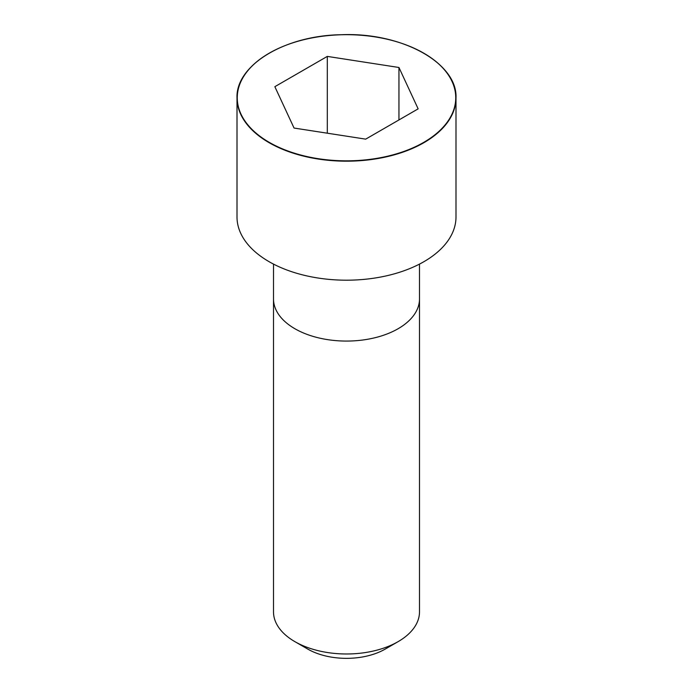 <?xml version="1.0" encoding="UTF-8"?>
<svg xmlns="http://www.w3.org/2000/svg" width="693" height="693" viewBox="0 0 693 693"><rect width="100%" height="100%" fill="white"/><g stroke="black" fill="none" stroke-linecap="round" stroke-linejoin="round"><path stroke-width="1.04" d="M269.161 53.222A109.494 63.219 0 0 0 237.006 97.973L237.006 216.97A109.494 63.219 0 0 0 304.599 275.381A109.494 63.219 0 0 0 423.925 261.677A109.494 63.219 0 0 0 455.994 216.97L455.994 97.973A109.494 63.219 0 0 0 423.839 53.222M398.12 641.64L398.12 641.64A72.999 42.143 0 0 0 419.499 611.841L419.499 298.926A72.999 42.143 0 0 1 398.12 328.725A72.999 42.143 0 0 1 318.563 337.863A72.999 42.143 0 0 1 273.501 298.926L273.501 611.841A72.999 42.143 0 0 0 294.88 641.64A72.999 42.143 0 0 0 398.12 641.64L385.213 649.09L398.12 641.64M294.88 641.64L307.787 649.09A54.747 31.609 0 0 0 385.213 649.09M294.049 128.049L365.696 139.137L418.148 108.853L398.951 67.49L327.304 56.402L274.852 86.686L294.049 128.049M398.951 67.49L398.951 119.932M327.304 56.402L327.304 133.195M423.925 142.68A109.494 63.219 0 0 0 455.994 97.973C457.718 63.219 401.949 32.199 341.658 34.711C284.788 35.36 235.585 65.255 237.006 97.973A109.494 63.219 0 0 0 304.599 156.375A109.494 63.219 0 0 0 423.925 142.68M423.744 142.368A109.243 63.072 0 0 0 374.774 36.842A109.243 63.072 0 0 0 240.982 114.094A109.243 63.072 0 0 0 423.744 142.368M273.51 264.094L273.501 298.926M419.49 264.094L419.499 298.926"/></g></svg>
